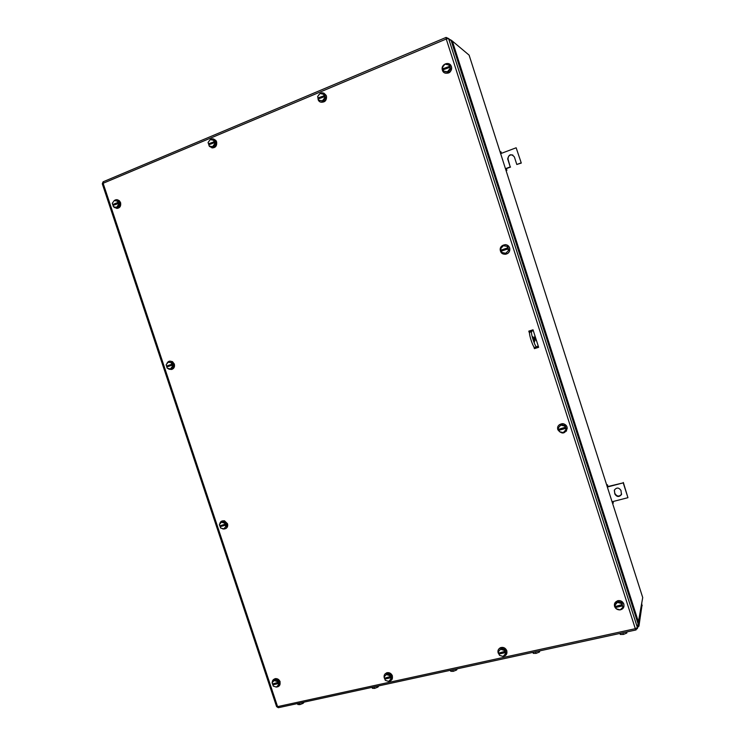 <?xml version="1.0" encoding="UTF-8"?>
<svg xmlns="http://www.w3.org/2000/svg" width="745" height="745" viewBox="0 0 745 745"><rect width="100%" height="100%" fill="white"/><g stroke="black" fill="none" stroke-linecap="round" stroke-linejoin="round"><path stroke-width="1.12" d="M612.921 501.553L613.349 503.043L612.669 501.618L627.942 497.679L623.211 482.862L607.948 486.876L607.501 484.79L607.948 486.876L607.343 487.034M606.691 485.004L607.501 484.79M612.064 501.776L612.669 501.618M606.914 485.684L607.473 485.535M623.211 482.862L608.097 486.485M627.942 497.679L623.332 482.471M614.849 494.028C616.897 497.083 619.095 497.26 621.451 494.578L621.004 490.499C618.806 487.36 616.571 487.258 614.308 490.201L614.849 494.028L614.383 490.005M621.637 494.019L621.581 494.168C619.235 496.85 617.037 496.664 614.988 493.618M506.432 168.798L506.889 170.391L506.432 168.798M506.097 170.689L506.889 170.391M501.478 153.312L500.919 151.729L501.227 153.414L500.64 153.628M500.128 152.036L500.919 151.729M505.911 170.102L506.46 169.897M505.464 168.696L510.223 166.927L507.69 158.918C508.919 154.178 511.144 153.507 514.376 156.925L516.797 164.487L521.295 163.071L516.155 147.78L501.227 153.414M500.165 152.157L500.714 151.943M521.295 163.071L516.155 147.78M520.997 162.922L516.797 164.487M510.223 166.927L508.015 159.067C508.155 155.817 509.766 154.476 512.867 155.044M506.377 168.612L510.539 167.066M220.194 526.64L219.868 525.83M219.682 524.247C220.138 521.649 221.638 520.532 224.18 520.904L227.244 523.893C227.774 527.432 226.378 529.127 223.062 528.987L221.535 528.252M221.61 521.155L224.441 520.755L227.504 523.744C228.063 525.877 227.514 527.469 225.847 528.54M226.75 525.849L223.649 528.866L226.75 525.849L225.642 522.524L222.466 521.612L221.433 522.208L224.618 523.12L225.642 522.524M223.649 528.866L220.473 527.944L220.343 525.691M221.433 522.208L219.365 524.62L219.775 525.849L225.539 524.061L225.828 524.918L220.585 526.417M225.726 526.454L225.316 525.225L225.828 524.918M225.027 524.359L224.618 523.12M225.316 525.225L220.064 526.715M113.082 205.424L112.895 204.586M113.333 201.858L114.171 200.694M114.311 200.563C115.875 199.381 117.449 199.409 119.023 200.675L120.252 202.593C120.457 207.576 118.492 209.205 114.376 207.483L113.752 206.784M117.021 199.716L119.34 200.703L120.569 202.621C121.146 206.197 119.861 208.134 116.704 208.423M119.796 204.717L118.52 204.614L116.537 207.371L117.803 207.455L119.796 204.717L118.66 201.318L114.264 200.563L118.66 201.318M116.537 207.371L113.417 206.71L112.998 205.452L118.744 203.404L117.384 201.215M114.264 200.563L112.281 203.32L112.7 204.577L118.446 202.519M113.547 205.229L113.342 204.624M118.52 204.614L118.101 203.357M112.7 204.577L117.812 202.472M614.56 606.374C613.973 603.729 614.951 601.913 617.512 600.926C620.492 600.423 622.596 601.541 623.816 604.288C624.403 607.259 623.193 609.121 620.185 609.866L619.961 609.894C617.335 609.922 615.528 608.749 614.56 606.374M614.485 603.925L617.558 600.721C620.538 600.209 622.643 601.327 623.863 604.065L623.965 606.411M622.904 607.287L622.466 605.927L615.836 607.417L616.273 608.786L620.175 609.885L622.904 607.287L621.898 602.742L617.996 601.653L615.091 605.098L617.996 601.653M617.81 602.5L621.712 603.599L621.898 602.742M622.466 605.927L622.243 604.53L615.528 606.458L615.091 605.098M615.836 607.417L615.752 606.411M622.15 604.968L621.712 603.599M622.55 605.489L615.929 606.989M317.938 96.18C320.359 92.045 323.041 91.728 325.993 95.23L326.217 95.816C328.135 101.041 320.434 104.933 318.217 99.877L317.77 96.934M323.861 93.097L326.44 95.9C326.813 100.556 324.867 102.614 320.62 102.065M325.63 98.144L324.447 94.466L320.015 93.488L317.649 96.552L318.087 97.912L324.447 95.649L324.755 96.599L318.394 98.871L318.832 100.23L323.265 101.199L325.63 98.144L324.746 97.781L324.308 96.422M323.265 101.199L322.38 100.845L324.746 97.781M322.38 100.845L318.832 100.23M318.739 98.722L318.534 98.089M318.087 97.912L324.447 95.649M324.001 95.462L323.563 94.103M272.26 682.569C272.26 680.623 273.136 679.393 274.886 678.881C277.214 678.63 278.891 679.673 279.906 682.029C280.483 684.469 279.72 686.071 277.596 686.843L276.535 686.946M273.359 679.673L275.119 678.648C277.438 678.397 279.114 679.44 280.139 681.796L279.291 685.81M272.931 684.674L272.577 683.966M279.394 683.919L276.376 687.104L279.394 683.919L278.295 680.632L275.091 679.589L274.179 680.52L277.391 681.563L278.295 680.632M276.376 687.104L273.173 686.061L273.052 683.854M274.179 680.52L272.074 682.765L272.484 683.985L278.248 682.318L278.537 683.174L273.229 684.366M278.49 684.86L278.537 683.174M277.792 682.783L277.391 681.563M278.081 683.64L272.763 684.841M166.908 366.922L166.647 366.046M166.657 364.147C167.672 361.316 169.525 360.506 172.188 361.697L174.032 364.109C174.395 368.496 172.617 370.153 168.705 369.054L167.83 368.347M169.609 361.148L172.477 361.632L174.321 364.044C174.926 366.866 174.013 368.682 171.564 369.492M173.557 366.149L172.412 366.4L170.382 368.98L171.527 368.719L173.557 366.149L172.44 362.787L168.137 362.247L172.44 362.787M170.382 368.98L167.234 368.198L166.815 366.95L172.57 365.031L171.294 363.038M168.137 362.247L166.116 364.836L166.526 366.074L172.281 364.156M167.374 366.754L167.103 365.944M172.412 366.4L171.993 365.152M166.526 366.074L171.704 364.277M557.847 429.735L557.632 428.636C556.999 423.3 565.576 421.903 566.992 427.127L567.215 428.468C564.952 434.046 561.823 434.465 557.847 429.735M558.638 425.442C562.009 422.676 564.822 423.197 567.075 427.025L566.405 431.159M565.958 429.809L565.52 428.422L558.964 430.293L559.411 431.672L563.276 432.603L566.284 429.371L565.092 425.637L561.218 424.706L558.21 427.937L561.218 424.706M560.883 425.144L564.766 426.075L565.092 425.637M565.52 428.422L565.371 427.239L558.657 429.316L558.21 427.937M558.964 430.293L558.871 429.26M565.204 427.453L564.766 426.075M565.679 428.207L559.132 430.07M500.463 251.028L500.323 250.488C498.973 244.826 507.988 242.302 509.515 247.936L509.682 248.597C510.865 254.241 501.953 256.578 500.463 251.028M505.212 244.649C507.382 244.779 508.854 245.878 509.636 247.936L509.794 248.597C509.925 251.912 508.369 253.822 505.119 254.306M508.816 250.264L505.706 253.272L508.816 250.264L507.624 246.483L503.313 245.701L507.624 246.483M505.706 253.272L501.869 252.481L501.432 251.084L508.146 248.867L507.159 246.483M503.313 245.701L500.677 248.709L501.115 250.106L507.829 247.889M501.646 251.009L501.357 250.106M508.36 250.273L507.913 248.867M501.115 250.106L507.596 247.889M442.409 70.207L442.297 69.834C440.677 64.051 449.719 60.727 451.34 66.538L451.461 66.994C452.96 72.787 443.983 75.943 442.409 70.207M449.784 64.294L451.61 67.106C451.33 72.349 448.872 74.193 444.225 72.638M450.669 68.968L449.44 65.15L445.016 64.107L442.437 67.339L443.21 68.968L449.589 66.342L449.915 67.339L443.21 69.741L443.666 71.157L448.09 72.191L450.669 68.968L449.608 67.115M448.09 72.191L447.475 71.753L450.064 68.531M447.475 71.753L443.666 71.157M443.424 69.657L443.21 68.968M442.893 68.754L449.589 66.342M449.291 66.119L448.835 64.703M499.308 654.808L498.144 652.899C497.586 650.692 498.247 649.053 500.137 647.973C503.117 647.042 505.324 648.057 506.74 651.009C507.271 652.993 506.74 654.557 505.157 655.693L503.238 656.326M498.396 649.621L500.249 647.75C503.238 646.809 505.436 647.824 506.851 650.776L506.628 653.98M502.828 656.345L500.249 655.563M505.632 653.989L505.203 652.676L499.057 654.026L499.485 655.33L503.136 656.429L506.079 653.048L504.933 649.51L501.283 648.42L498.331 651.791L501.283 648.42M500.826 649.342L504.477 650.441L504.933 649.51M505.203 652.676L505.129 651.288L498.759 653.104L498.331 651.791M499.057 654.026L499.113 653.03M504.905 651.754L504.477 650.441M505.436 652.21L499.29 653.551M528.969 331.078L529.527 332.838L529.015 331.069M529.35 331.171L529.714 332.298M534.575 347.431L534.994 348.399M538.626 347.272L534.565 348.539L534.081 347.021L534.78 348.083M384.876 679.133L384.271 677.913C383.694 675.538 384.457 673.899 386.562 672.996C389.179 672.502 391.078 673.554 392.261 676.162C392.829 678.462 392.112 680.073 390.129 681.014L388.843 681.256M384.858 674.16L386.739 672.763C389.356 672.26 391.255 673.312 392.429 675.92L391.879 679.626M387.977 681.181L386.925 680.846M390.985 679.077L390.576 677.81L384.858 679.068L385.277 680.325L388.694 681.405L391.674 678.118L390.557 674.709L387.139 673.629L384.15 676.916L387.139 673.629M386.441 674.579L389.868 675.659L390.557 674.709M390.576 677.81L390.622 676.441L384.569 678.183L384.15 676.916M384.858 679.068L385.044 678.071M390.278 676.926L389.868 675.659M390.92 677.335L385.212 678.583M208.749 141.578C210.677 138.374 212.968 137.993 215.631 140.423L216.329 141.783C216.208 147.482 213.899 149.009 209.401 146.365L208.423 143.58M213.461 138.924L215.901 140.479L216.609 141.839C217.112 145.899 215.538 147.91 211.878 147.883M215.808 144.008L214.662 140.47L210.23 139.594L208.069 142.5L208.498 143.804L214.532 141.652L214.83 142.574L208.796 144.726L209.224 146.039L213.647 146.905L215.808 144.008L214.709 143.766L214.281 142.453M213.647 146.905L212.539 146.672L214.709 143.766M212.539 146.672L209.224 146.039M209.252 144.539L209.056 143.925M208.498 143.804L214.532 141.652M213.983 141.531L213.554 140.228M529.546 333.443L528.801 331.134L533.02 329.793L538.644 347.31L534.416 348.632L533.765 346.574M451.209 40.742L638.046 623.733L637.422 627.569L448.63 38.582L446.078 37.408L446.246 39.01L448.592 38.563L451.209 40.742L449.635 39.429M536.651 346.844L534.808 347.421C533.606 348.669 528.866 335.017 529.574 332.344L533.252 330.51M533.215 330.389L529.816 331.87M531.762 331.255L531.52 331.721C530.831 334.393 535.571 348.055 536.754 346.816L538.197 345.931M534.547 341.946C533.644 340.903 533.057 339.226 532.796 336.898L532.871 336.74C533.774 337.792 534.361 339.469 534.621 341.787L534.547 341.946M536.596 340.921L535.376 339.953L534.538 337.345L534.919 335.716M536.204 339.692L535.376 339.953M535.366 337.085L534.538 337.345M642.032 605.117L638.959 626.033L637.431 627.663M372.062 687.337L372.379 688.306L374.633 688.399L377.901 687.114L378.805 685.875M374.633 688.399L374.13 686.89M377.901 687.114L377.585 686.136M297.525 703.55L297.832 704.5L299.853 704.621L303.094 703.355L304.183 702.107M299.853 704.621L299.36 703.15M303.094 703.355L302.777 702.405M450.436 670.295L450.762 671.292L453.277 671.338L456.583 670.025L457.281 668.805M453.277 671.338L452.764 669.792M456.583 670.025L456.257 669.029M532.964 652.35L533.29 653.365L536.083 653.374L539.427 652.043L539.892 650.841M536.083 653.374L535.571 651.782M539.427 652.043L539.091 651.018M619.98 633.427L620.315 634.47L623.416 634.423L626.778 633.073L627.001 631.9M623.416 634.423L622.885 632.794M626.778 633.073L626.443 632.021M641.808 603.236L638.67 624.198L637.776 625.372M451.302 41.031L452.29 41.012L450.446 39.718M637.878 624.766L642.721 597.555L469.117 55.139L452.317 41.04L638.716 623.686M450.557 39.802L452.29 41.012L638.679 622.671L637.906 623.295M103.341 181.706L103.117 183.279L446.246 39.01L635.317 628.687L636.034 629.935L637.422 627.569L637.45 628.631M635.876 629.972L278.807 707.62L276.544 706.474L102.335 183.95L103.117 183.279L277.587 706.632L635.317 628.687L637.413 627.607L448.592 38.563L445.929 37.483L103.099 181.808L102.298 183.829M641.827 604.474L642.19 605.629M638.959 626.033L638.502 624.608M276.609 706.632L278.323 707.703M531.52 331.721L529.574 332.344M638.456 624.683L638.931 626.154"/></g></svg>
